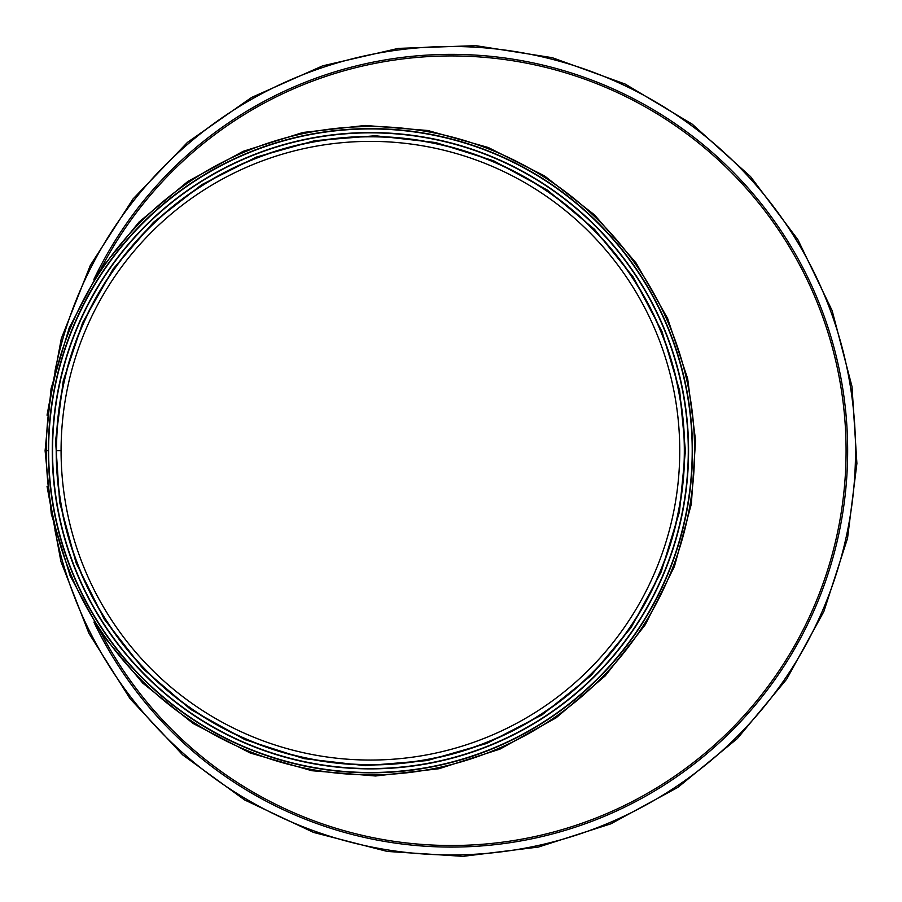 <?xml version="1.0" encoding="UTF-8"?>
<svg xmlns="http://www.w3.org/2000/svg" width="902" height="902" viewBox="0 0 902 902"><rect width="100%" height="100%" fill="white"/><g stroke="black" fill="none" stroke-linecap="round" stroke-linejoin="round"><path stroke-width="1.35" d="M101.61 267.488A394.783 394.783 0 0 1 700.91 144.861A394.783 394.783 0 0 1 700.91 756.575A394.783 394.783 0 0 1 101.61 633.948A394.783 394.783 0 0 0 700.91 756.575A394.783 394.783 0 0 0 700.91 144.861A394.783 394.783 0 0 0 101.61 267.488M46.284 450.718L48.325 450.707L46.284 450.718A324.134 324.134 0 0 0 532.484 731.432A324.134 324.134 0 0 0 532.496 170.004A324.134 324.134 0 0 0 46.284 450.707M61.077 450.718L56.51 450.718L61.077 450.707A309.341 309.341 0 0 0 525.088 718.612A309.341 309.341 0 0 0 525.088 182.824A309.341 309.341 0 0 0 61.077 450.707M56.51 450.718A313.907 313.907 0 0 0 527.366 722.57A313.907 313.907 0 0 0 527.377 178.867A313.907 313.907 0 0 0 56.51 450.707M692.51 450.718A322.093 322.093 0 0 0 209.377 171.775A322.093 322.093 0 0 0 209.377 729.662A322.093 322.093 0 0 0 692.51 450.718A322.093 322.093 0 0 0 209.377 171.775A322.093 322.093 0 0 0 209.377 729.662A322.093 322.093 0 0 0 692.51 450.718M688.576 450.718A318.158 318.158 0 0 0 211.339 175.191A318.158 318.158 0 0 0 211.339 726.245A318.158 318.158 0 0 0 688.576 450.718A318.158 318.158 0 0 0 211.339 175.191A318.158 318.158 0 0 0 211.339 726.245A318.158 318.158 0 0 0 688.576 450.718M93.898 279.338A396.361 396.361 0 0 1 698.249 140.701A396.361 396.361 0 0 1 698.249 760.747A396.361 396.361 0 0 1 93.898 622.087M692.217 450.718A321.788 321.788 0 0 0 209.523 172.034A321.788 321.788 0 0 0 209.523 729.402A321.788 321.788 0 0 0 692.217 450.718M688.294 450.718A317.876 317.876 0 0 0 211.485 175.428A317.876 317.876 0 0 0 211.485 725.997A317.876 317.876 0 0 0 688.294 450.718M684.641 450.718A314.223 314.223 0 0 0 213.312 178.596A314.223 314.223 0 0 0 213.312 722.84A314.223 314.223 0 0 0 684.641 450.718M54.954 371.274A404.231 404.231 0 0 1 676.038 114.723A404.231 404.231 0 0 1 676.038 786.713A404.231 404.231 0 0 1 54.954 530.162M45.1 450.707L51.076 388.649L69.228 327.798L98.983 271.401L139.066 221.993L187.774 181.505L243.123 151.333L303.027 132.459L365.31 125.446L427.796 130.497L488.253 147.488L544.526 175.901L594.474 214.845L636.09 262.978L667.604 318.406L687.662 378.66L695.577 440.503L691.36 503.936L674.425 566.49L645.302 624.703L605.287 675.823L556.162 717.8L500.001 749.111L439.026 768.718L375.525 775.991L311.833 770.714L250.271 753.035L193.152 723.505L142.741 683.096L101.137 633.249L70.198 575.983L51.313 513.982L45.1 450.718M685.43 450.718L679.646 390.622L662.068 331.699L633.26 277.094L594.441 229.255L547.288 190.04L493.687 160.827L435.677 142.55L375.367 135.751L314.866 140.644L256.315 157.095L201.834 184.617L153.464 222.32L113.167 268.92L82.657 322.6L63.23 380.937L55.563 440.819L59.645 502.245L76.05 562.825L104.249 619.178L142.99 668.686L190.559 709.333L244.938 739.651L303.985 758.638L365.468 765.685L427.153 760.578L486.764 743.451L542.068 714.858L590.889 675.722L631.174 627.465L661.132 572.015L679.42 511.975L685.43 450.718M47.051 486.381L60.908 561.472L88.926 633.351L130.08 698.7L182.666 754.884L244.622 799.95L313.625 832.456L387.251 851.432L463.019 856.348L538.404 847.057L610.902 823.819L678.033 787.277L737.362 738.546L786.634 679.24L823.853 611.545L847.519 538.381L856.9 463.459L852.007 386.575L832.129 310.592L797.819 239.549L750.532 176.589L692.24 124.183L625.312 84.123L552.261 57.683L475.692 45.652L398.278 48.392L322.679 65.835L251.557 97.472L187.503 142.347L133.011 198.97L90.347 265.301L61.313 338.554L47.039 415.168"/></g></svg>
